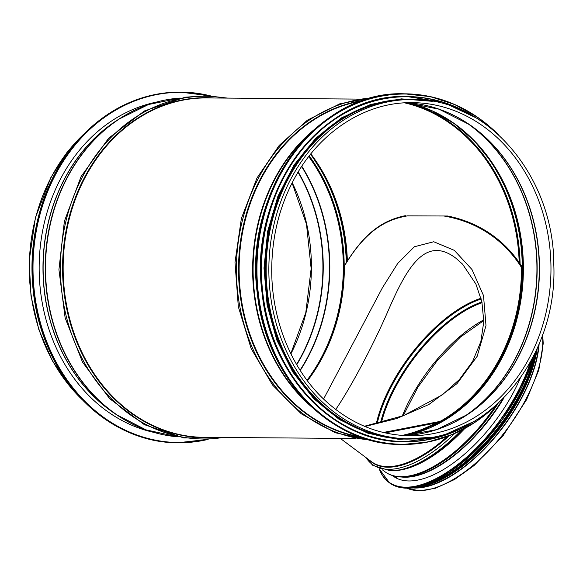 <?xml version="1.0" encoding="UTF-8"?>
<svg xmlns="http://www.w3.org/2000/svg" width="583" height="583" viewBox="0 0 583 583"><rect width="100%" height="100%" fill="white"/><g stroke="black" fill="none" stroke-linecap="round" stroke-linejoin="round"><path stroke-width="0.87" d="M33.297 244.7A169.704 142.376 90.4 0 0 32.969 287.944M412.524 99.511L409.842 99.489A169.704 142.376 90.4 0 0 288.053 179.17A169.704 142.376 90.4 0 0 283.593 350.937A169.704 142.376 90.4 0 0 407.255 438.882L409.929 438.904C487.905 441.972 557.661 357.408 553.821 264.966C553.996 176.306 487.242 97.929 412.524 99.511A169.704 142.376 90.4 0 0 290.735 179.192A169.704 142.376 90.4 0 0 286.275 350.959A169.704 142.376 90.4 0 0 409.929 438.904M352.97 113.131A169.165 141.924 90.4 0 0 265.484 268.093A169.165 141.924 90.4 0 0 350.594 424.38M153.271 432.251A167.758 140.743 -89.6 0 1 39.163 266.365A167.758 140.743 -89.6 0 1 155.785 102.244M364.98 426.501L396.936 418.485L428.913 404.478L457.057 383.592L477.164 356.315L485.996 325.584L483.496 295.537L471.975 269.499L454.281 250.333L433.752 241.748L414.375 246.755L397.73 263.407L382.412 287.791L323.572 399.056M335.713 409.492C348.372 391.31 371.072 349.866 387.221 312.882C406.081 269.011 424.796 234.388 456.052 258.342L462.538 264.128L475.888 284.023L481.879 301.768L483.795 321.532L480.851 341.609L472.653 361.387L459.448 379.489L442.337 394.851L403.589 415.621L364.404 426.26M521.479 268.712L521.931 267.852L521.581 266.045L521.136 266.89L521.479 268.712A168.618 141.472 -89.6 0 1 441.331 420.729L439.618 421.509L439.174 422.354L440.879 421.589L441.331 420.729M383.271 432.484L439.618 421.509M307.452 380.845A168.618 141.472 90.4 0 0 344.356 267.357L345.07 264.806M345.1 264.748L344.677 265.542C363.581 234.235 382.302 220.097 407.466 215.87L447.649 216.009L407.466 215.87M521.136 266.89C500.914 235.277 471.443 220.775 444.661 216.155M521.931 267.852A169.165 141.924 -89.6 0 1 440.879 421.589M439.174 422.354L385.086 432.907M345.129 264.697C363.413 234.541 381.202 220.578 405.338 215.681M447.649 216.009C473.855 221.285 501.825 235.598 521.581 266.045M538.677 344.983A107.032 49.57 126.8 0 1 494.464 437.527A107.032 49.57 126.8 0 1 417.894 487.534M539.115 343.948A107.578 49.825 126.8 0 1 493.684 438.831A107.578 49.825 126.8 0 1 415.439 488.037A107.578 49.825 126.8 0 1 413.711 487.978M520.196 378.36A105.625 48.921 126.8 0 1 409.055 480.968A105.625 48.921 126.8 0 1 393.044 476.041A105.625 48.921 126.8 0 1 392.395 475.546M357.853 99.095L206.827 97.937A169.704 142.376 90.4 0 0 85.038 177.618A169.704 142.376 90.4 0 0 80.578 349.392A169.704 142.376 90.4 0 0 204.232 437.337L355.258 438.489M118.553 119.377A167.11 140.197 90.4 0 0 64.516 178.828A167.11 140.197 90.4 0 0 116.301 414.557M154.845 102.535A169.602 142.288 90.4 0 0 118.764 119.238L115.58 121.344A167.161 140.241 90.4 0 0 64.662 178.799A167.161 140.241 90.4 0 0 113.357 412.545L116.505 414.695A169.602 142.288 90.4 0 0 152.331 431.945M180.205 98.075L148.476 104.517L118.764 119.238A169.602 142.288 90.4 0 0 67.096 177.538A169.602 142.288 90.4 0 0 116.505 414.695L145.99 429.868L177.618 436.798M180.191 98.075A169.704 142.376 90.4 0 0 67.38 177.487A169.704 142.376 90.4 0 0 177.604 436.791M225.526 98.082A171.373 143.775 90.4 0 0 82.546 176.729A171.373 143.775 90.4 0 0 83.158 360.454A171.373 143.775 90.4 0 0 222.932 437.476M214.143 97.995A169.952 142.587 90.4 0 0 84.484 177.487A169.952 142.587 90.4 0 0 81.912 353.495A169.952 142.587 90.4 0 0 211.556 437.388M84.673 133.318A169.704 142.376 90.4 0 0 51.173 177.363A169.704 142.376 90.4 0 0 82.64 400.098M290.902 353.859A166.563 139.745 90.4 0 0 292.207 182.727M296.572 364.441A166.563 139.745 90.4 0 0 298.037 172.233M296.74 364.732A166.643 139.811 90.4 0 0 298.212 171.941M300.07 370.198A169.085 141.858 90.4 0 0 301.63 166.534M300.245 370.467A169.165 141.924 90.4 0 0 301.805 166.264M307.022 380.269A169.165 141.924 90.4 0 0 308.728 156.565M321.16 359.755A169.536 142.237 90.4 0 0 309.23 155.923M346.287 262.802A170.95 143.425 90.4 0 0 310.535 154.269M347.125 261.476A169.536 142.237 90.4 0 0 310.768 153.985M347.366 261.097A169.165 141.924 90.4 0 0 310.834 153.89M310.12 133.573A169.602 142.288 90.4 0 0 274.95 179.127A169.602 142.288 90.4 0 0 308.064 403.283M315.498 128.573A169.704 142.376 90.4 0 0 274.52 179.068A169.704 142.376 90.4 0 0 313.363 408.362M361.977 100.939A169.704 142.376 90.4 0 0 260.987 178.966A169.704 142.376 90.4 0 0 359.412 436.703M363.683 100.356A169.952 142.587 90.4 0 0 260.433 178.828A169.952 142.587 90.4 0 0 361.11 437.308M371.888 97.915A171.373 143.775 90.4 0 0 258.495 178.07A171.373 143.775 90.4 0 0 369.272 439.881M409.951 435.771A166.563 139.745 90.4 0 0 550.964 270.272A166.563 139.745 90.4 0 0 412.494 102.644C365.082 101.806 318.26 132.399 293.234 180.752C279.002 208.08 271.838 237.82 271.729 269.965C271.576 319.047 290.851 367.472 322.749 398.255C348.233 422.646 377.303 435.151 409.951 435.771M431.85 431.121A166.643 139.811 90.4 0 0 467.012 414.797L436.616 429.627L404.201 435.581A166.563 139.745 90.4 0 0 539.464 270.184A166.563 139.745 90.4 0 0 406.752 102.746L439.065 109.196L469.228 124.492A166.643 139.811 90.4 0 0 434.32 107.629M467.012 414.797A166.643 139.811 90.4 0 0 539.26 270.184A166.643 139.811 90.4 0 0 469.228 124.492M465.423 415.832A169.085 141.858 90.4 0 0 467.653 123.428M463.157 417.246A169.165 141.924 90.4 0 0 536.928 270.169A169.165 141.924 90.4 0 0 465.416 121.978M406.147 435.486A169.165 141.924 90.4 0 0 523.396 270.067A169.165 141.924 90.4 0 0 408.683 102.87M458.894 410.512A169.536 142.237 90.4 0 0 461.044 128.646M466.422 404.07A170.95 143.425 90.4 0 0 468.477 135.205M403.844 435.559A169.536 142.237 90.4 0 0 436.929 423.018M520.102 263.749A169.536 142.237 90.4 0 0 406.38 102.761M402.081 435.443A169.165 141.924 90.4 0 0 434.087 423.826M519.191 262.408A169.165 141.924 90.4 0 0 404.624 102.856M401.767 444.465C330.874 445.652 265.564 377.376 257.343 293.482C242.856 191.727 317.888 89.913 404.442 93.827A175.323 147.091 90.4 0 0 256.017 268.02A175.323 147.091 90.4 0 0 401.767 444.465L402.423 444.472A175.323 147.091 90.4 0 0 496.053 405.374M498.122 134.352A175.323 147.091 90.4 0 0 405.098 93.834A175.323 147.091 90.4 0 0 256.666 268.027A175.323 147.091 90.4 0 0 402.423 444.472L427.682 442.067L452.233 434.532L475.342 422.092L496.337 405.119M496.264 132.691A175.119 146.923 90.4 0 0 297.009 149.314A175.119 146.923 90.4 0 0 295.195 387.338A175.119 146.923 90.4 0 0 494.173 407.007M407.138 96.552A172.619 144.824 90.4 0 0 406.956 96.545A172.619 144.824 90.4 0 0 260.812 268.056A172.619 144.824 90.4 0 0 404.318 441.783A172.619 144.824 90.4 0 0 404.5 441.783M475.619 117.577A172.619 144.824 90.4 0 0 407.313 96.552A172.619 144.824 90.4 0 0 261.177 268.063A172.619 144.824 90.4 0 0 404.682 441.783A172.619 144.824 90.4 0 0 473.301 421.8M472.675 115.864A172.43 144.664 90.4 0 0 261.461 268.063A172.43 144.664 90.4 0 0 470.328 423.469M417.355 99.642A169.915 142.558 90.4 0 0 264.85 268.093A169.915 142.558 90.4 0 0 414.768 438.846M207.184 439.414A175.111 146.916 -89.6 0 1 32.998 266.322A175.111 146.916 -89.6 0 1 209.807 95.903M177.793 442.759L208.175 439.378A175.323 147.091 -89.6 0 1 178.449 442.759A175.323 147.091 -89.6 0 1 32.699 266.322A175.323 147.091 -89.6 0 1 181.124 92.121A175.323 147.091 -89.6 0 1 210.784 95.955L180.468 92.114C136.16 92.77 99.008 112.57 69.013 151.514C29.726 203.154 20.675 283.353 47.143 345.318C70.674 403.735 123.356 443.022 177.793 442.759A175.323 147.091 -89.6 0 1 32.043 266.314A175.323 147.091 -89.6 0 1 180.468 92.114M376.261 423.848A106.492 49.322 126.8 0 1 481.033 298.263M447.27 436.492A107.032 49.57 126.8 0 1 387.651 466.64A107.032 49.57 126.8 0 1 371.429 461.656L340.268 438.372M449.092 435.8A107.279 49.686 126.8 0 1 388.03 467.216A107.279 49.686 126.8 0 1 369.221 460.002M454.747 433.446A108.7 50.342 126.8 0 1 388.621 469.33A108.7 50.342 126.8 0 1 366.102 457.67M461.182 430.385A108.7 50.342 126.8 0 1 397.883 470.204A108.7 50.342 126.8 0 1 390.574 470.794M463.478 429.19A107.279 49.686 126.8 0 1 399.639 469.92L390.326 470.809L372.843 465.409L365.818 457.458M464.833 428.461A107.032 49.57 126.8 0 1 394.392 470.641M495.499 405.928A107.032 49.57 126.8 0 1 401.089 476.675A107.032 49.57 126.8 0 1 384.867 471.691L382.419 469.862M498.057 403.574A106.725 49.431 126.8 0 1 402.015 477.011A106.725 49.431 126.8 0 1 401.461 476.996C394.997 476.858 389.473 475.087 384.867 471.691M502.765 399.064A105.129 48.688 126.8 0 1 404.617 477.069A105.129 48.688 126.8 0 1 404.07 477.062L401.461 476.996M504.004 397.817A104.976 48.622 126.8 0 1 405.083 477.229A104.976 48.622 126.8 0 1 401.301 476.996M542.416 335.4A107.578 49.825 126.8 0 1 502.633 434.838A107.578 49.825 126.8 0 1 418.929 490.646A107.578 49.825 126.8 0 1 406.905 488.168M402.234 416.124A104.437 48.367 126.8 0 1 483.817 319.819M381.406 422.602A104.437 48.367 126.8 0 1 482.083 302.708M380.51 422.828A104.67 48.476 126.8 0 1 481.922 301.958M377.135 423.644A106.259 49.212 126.8 0 1 481.23 298.999M530.399 362.079A112.978 52.324 126.8 0 1 405.768 487.199A112.978 52.324 126.8 0 1 379.38 468.936M531.128 360.746A113.197 52.426 126.8 0 1 405.819 487.497A113.197 52.426 126.8 0 1 388.664 482.221A113.197 52.426 126.8 0 1 379.278 468.892M533.409 356.388A113.197 52.426 126.8 0 1 406.672 488.131A113.197 52.426 126.8 0 1 389.517 482.862L379.241 468.885M533.54 356.126A112.993 52.332 126.8 0 1 419.366 486.455M535.252 352.628A110.274 51.071 126.8 0 1 420.095 486.331M535.792 351.491A110.493 51.173 126.8 0 1 415.169 487.424M536.688 349.538A110.493 51.173 126.8 0 1 410.804 488.029A110.493 51.173 126.8 0 1 410.549 488.022M536.768 349.355A110.296 51.085 126.8 0 1 421.647 486.761M537.198 348.401A107.789 49.919 126.8 0 1 430.545 484.145M227.632 98.097L206.44 95.787L185.19 97.193L144.336 110.981L108.613 138.237L81.066 176.598L64.392 221.256L58.934 269.652L65.136 317.881L82.487 362.058L109.611 398.626L144.344 424.643L183.893 437.964L225.038 437.49M290.793 353.641L305.776 312.758L311.154 268.61L306.498 224.229L292.098 182.945M84.491 401.978L71.009 387.943L52.383 360.811L38.857 329.708L31.001 295.945L29.15 260.958L35.439 217.532L50.896 177.465L66.928 152.506L86.554 131.466M347.111 261.49L344.116 232.143L336.887 203.882L325.642 177.575L310.732 154.021M372.092 440.631L335.152 432.71L301.214 413.755L272.574 385.064L251.142 348.576L238.33 306.753L235 262.386L241.369 218.472L257.016 177.939L279.221 145.4L307.394 120.178L339.867 103.781L374.716 97.208M406.074 435.494L429.744 427.856L451.978 415.468L472.113 398.685L489.538 378.003L503.727 354.049L514.25 327.529L520.787 299.254L523.133 270.067L521.231 240.845L515.132 212.467L505.016 185.795L491.192 161.622L474.088 140.678L454.208 123.589L432.163 110.857L408.61 102.863M404.442 93.827L430.32 96.625L454.755 104.532L477.674 117.321L498.399 134.607M475.845 117.715L442.694 102.061L406.956 96.545C321.729 92.697 247.855 192.944 262.124 293.125C270.213 375.729 334.518 442.949 404.318 441.783L440.136 436.82L473.52 421.677M432.353 101.311L401.374 98.877L370.657 104.459L341.667 117.795L315.76 138.258L294.153 164.88L277.865 196.405L267.655 231.356L264.012 268.085L267.094 304.865L276.765 339.962L292.571 371.728L313.763 398.677L339.357 419.534L368.143 433.315L398.765 439.371L429.788 437.403M394.115 476.034L397.766 478.767M403.203 415.766L417.807 387.352L437.512 360.228L460.308 337.163L483.81 320.548M542.678 334.642L543.225 343.547L538.801 370.008L526.595 399.639L503.209 435.465L474.074 465.547L454.478 479.532L435.698 488.175L419.622 490.886L406.847 488.168M533.605 355.987L521.851 387.01L503.005 418.616L477.994 448.487L450.506 471.611L423.659 485.282L406.766 488.168C399.945 488.102 394.195 486.331 389.517 482.862M536.826 349.239L524.962 385.684L502.364 423.593L478.599 451.147L452.809 472.427L427.528 485.194L410.228 488.051M537.373 348.007L527.287 382.528L512.77 410.009L493.692 436.193L461.663 466.99L429.635 484.597L426.399 485.552"/></g></svg>
